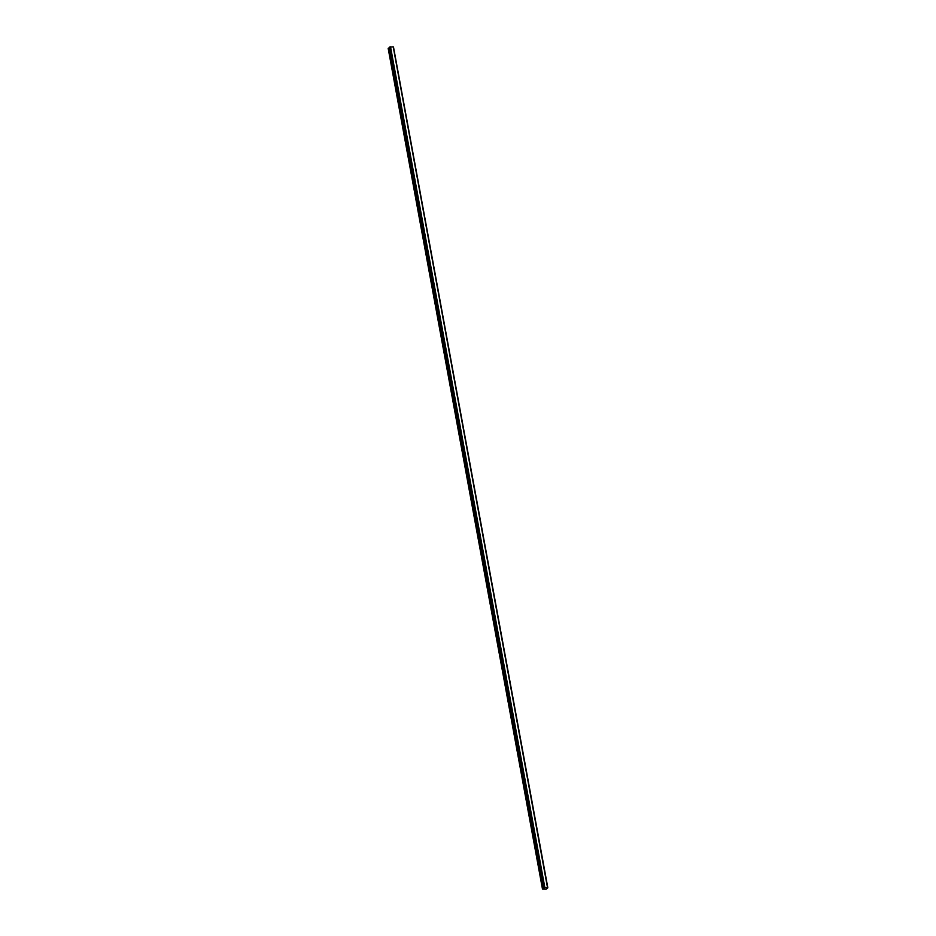 <?xml version="1.0" encoding="UTF-8"?>
<svg xmlns="http://www.w3.org/2000/svg" width="936" height="936" viewBox="0 0 936 936"><rect width="100%" height="100%" fill="white"/><g stroke="black" fill="none" stroke-linecap="round" stroke-linejoin="round"><path stroke-width="1.4" d="M389.575 47.759L388.171 48.391L542.482 889.118L544.764 887.55L547.782 887.784L546.144 889.188L542.482 889.118M389.481 47.186L543.875 887.831M547.49 887.527L393.225 46.823L389.575 47.104M393.249 46.929L547.689 887.691M393.436 47.046L547.759 887.773M393.506 47.092L547.829 887.796M547.724 887.726L393.424 46.987L547.724 887.702M544.822 887.539L390.523 46.812L544.834 887.539M544.144 887.749L389.844 47.022L544.167 887.737M390.452 46.823L544.764 887.55M388.487 48.11L542.786 888.837M388.639 48.028L542.95 888.767M389.528 47.771L543.828 888.498M389.692 47.057L543.991 887.796M389.739 47.057L544.038 887.784M389.984 46.975L544.284 887.702"/></g></svg>
